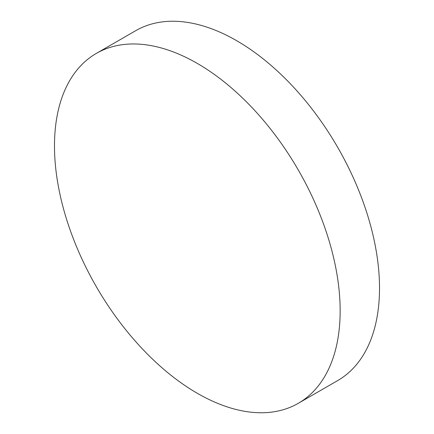 <?xml version="1.0" encoding="UTF-8"?>
<svg xmlns="http://www.w3.org/2000/svg" width="434" height="434" viewBox="0 0 434 434"><rect width="100%" height="100%" fill="white"/><g stroke="black" fill="none" stroke-linecap="round" stroke-linejoin="round"><path stroke-width="0.65" d="M197.318 63.429A202 116.627 60 0 1 329.281 241.434A202 116.627 60 0 1 298.315 403.3A202 116.627 60 0 1 197.318 393.296A202 116.627 60 0 1 65.355 215.291A202 116.627 60 0 1 96.321 53.425A202 116.627 60 0 1 197.318 63.429M96.321 53.425L135.685 30.7A202 116.627 60 0 1 236.682 40.704A202 116.627 60 0 1 368.645 218.709A202 116.627 60 0 1 337.679 380.575L298.315 403.3"/></g></svg>
